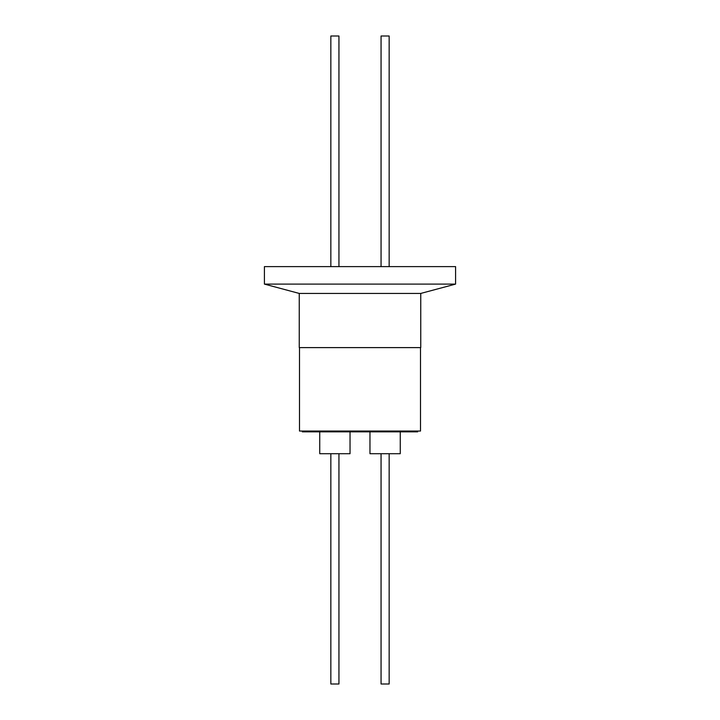 <?xml version="1.0" encoding="UTF-8"?>
<svg xmlns="http://www.w3.org/2000/svg" width="720" height="720" viewBox="0 0 720 720"><rect width="100%" height="100%" fill="white"/><g stroke="black" fill="none" stroke-linecap="round" stroke-linejoin="round"><path stroke-width="1.08" d="M299.493 347.607L299.493 431.037L420.507 431.037L420.507 347.607M417.672 431.037L417.672 431.847L302.328 431.847L302.328 431.037M350.037 431.847L350.037 453.717L319.743 453.717L319.743 431.847M369.963 431.847L369.963 453.717L400.257 453.717L400.257 431.847M338.94 453.717L338.94 684L330.84 684L330.84 453.717M389.16 453.717L389.16 684L381.06 684L381.06 453.717M420.75 293.436L299.25 293.436L299.25 347.607L420.75 347.607L420.75 293.436L455.58 284.103L455.58 266.607L264.42 266.607L264.42 284.103L455.58 284.103M338.94 266.607L338.94 36L330.84 36L330.84 266.607M389.16 266.607L389.16 36L381.06 36L381.06 266.607M299.25 293.436L264.42 284.103"/></g></svg>
